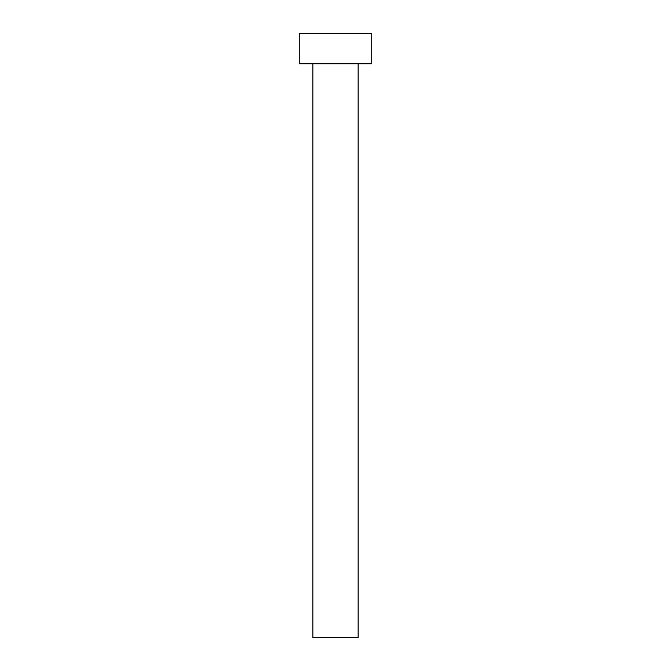 <?xml version="1.0" encoding="UTF-8"?>
<svg xmlns="http://www.w3.org/2000/svg" width="671" height="671" viewBox="0 0 671 671"><rect width="100%" height="100%" fill="white"/><g stroke="black" fill="none" stroke-linecap="round" stroke-linejoin="round"><path stroke-width="0.5" stroke-dasharray="3.35 2.52" d="M358.146 63.745L312.854 63.745L358.146 63.745M299.266 63.745L371.734 63.745M299.266 33.55L371.734 33.55M312.854 637.45L358.146 637.45"/><path stroke-width="1.01" d="M358.146 63.745L358.146 637.45L312.854 637.45L312.854 63.745M371.734 63.745L299.266 63.745L299.266 33.55L371.734 33.55L371.734 63.745"/></g></svg>
